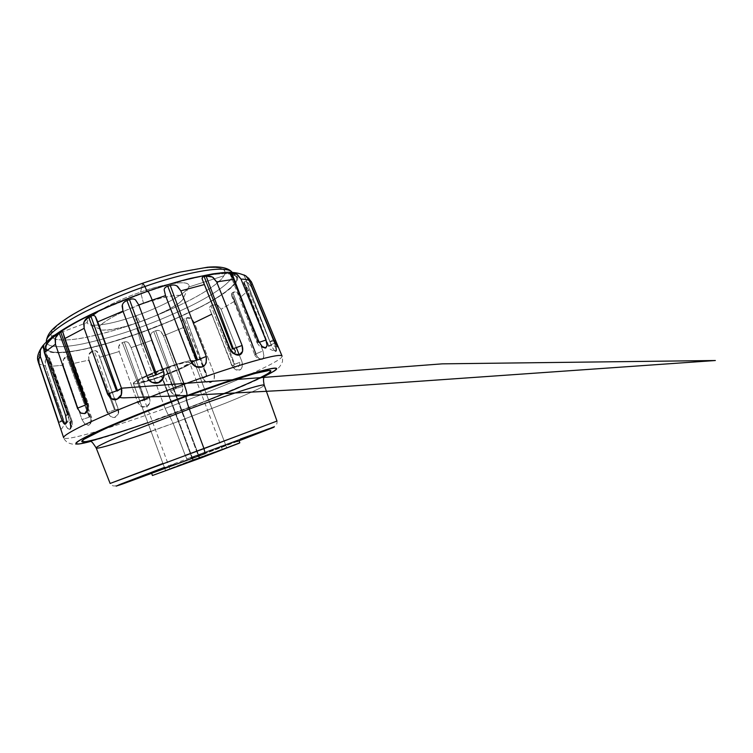 <?xml version="1.0" encoding="UTF-8"?>
<svg xmlns="http://www.w3.org/2000/svg" width="753" height="753" viewBox="0 0 753 753"><rect width="100%" height="100%" fill="white"/><g stroke="black" fill="none" stroke-linecap="round" stroke-linejoin="round"><path stroke-width="0.56" stroke-dasharray="3.77 2.82" d="M92.393 315.582C88.826 318.444 87.122 320.759 87.273 322.51C87.734 328.27 111.293 324.543 136.425 315.611C161.547 306.876 186.076 293.774 188.692 287.044C192.467 279.947 170.009 281.773 140.566 292.136L142.703 283.307C195.94 264.651 232.818 263.004 223.914 275.767L188.692 287.044L223.914 275.767C233.656 258.637 172.861 271.786 142.703 283.307L140.566 292.136C129.215 296.061 111.18 303.318 97.928 311.667M161.518 376.481L192.721 460.017L165.556 470.578L199.799 458.182L165.98 367.831C156.436 371.069 132.848 380.971 133.366 383.512C134.806 385.432 153.217 379.568 161.518 376.481C170.432 373.441 194.086 363.643 193.869 360.894C192.73 358.974 174.809 364.546 165.98 367.831L199.799 458.182L226.324 447.8L165.651 470.569L226.691 447.724L192.721 460.017L161.518 376.481L141.31 382.816L135.258 383.908L133.366 383.258L136.124 380.896L143.277 377.121L165.98 367.831L187.149 361.299L192.702 360.489L193.7 361.487L182.828 367.822L161.518 376.481C178.141 370.523 194.274 362.89 193.888 360.998C192.486 359.548 183.186 361.826 165.98 367.831L199.799 458.182L226.672 447.715L192.721 460.017L161.518 376.481L192.721 460.017L165.566 470.578L199.799 458.182L165.98 367.831C148.426 374.109 132.434 381.856 133.356 383.465C135.399 384.708 144.792 382.383 161.518 376.481L141.31 382.816L135.258 383.908L133.366 383.258L136.124 380.896L143.277 377.121L153.8 372.509L177.755 363.878L187.149 361.299L192.702 360.489L193.7 361.487L182.828 367.822L161.518 376.481M231.039 274.214L235.35 275.909C242.061 281.038 223.434 295.195 200.458 306.932C176.353 318.801 155.673 327.63 138.43 333.4L136.792 328.487C151.297 323.583 168.728 316.326 189.069 306.735C208.647 297.2 228.375 284.954 232.253 276.935C228.375 284.954 208.647 297.2 189.069 306.735C168.728 316.326 151.297 323.583 136.792 328.487L135.512 323.366L136.425 315.611L139.766 321.945L124.527 326.717L111.5 329.598L102.559 330.115C100.413 329.852 99.292 329.165 99.227 328.054C99.161 326.934 100.205 325.437 102.37 323.583L111.868 317.286L126.4 310.151L143.55 303.421L140.566 292.136C111.18 302.226 85.597 317.211 87.273 322.51L62.508 331.847L87.273 322.51C87.452 323.724 88.562 324.543 90.614 324.967L101.787 329.993C88.703 327.47 127.775 307.986 143.55 303.421L140.566 292.136C157.085 285.848 192.288 277.669 188.692 287.044L182.593 299.779C175.76 307.77 150.892 318.18 139.766 321.945C129.61 325.578 110.38 331.32 101.787 329.993M182.593 299.779C189.474 290.649 157.876 297.849 143.55 303.421L160.295 298.292L173.736 295.609C177.435 295.185 180.108 295.232 181.755 295.741C183.384 296.258 183.92 297.181 183.365 298.508C182.8 299.835 181.247 301.445 178.706 303.337L168.794 309.427L155.184 315.921L139.766 321.945L136.425 315.611C115.03 322.962 99.763 326.077 90.614 324.967M231.406 271.475L232.762 275.513L231.406 271.475M187.723 288.653C179.27 298.725 149.696 311.14 136.425 315.611L135.512 323.366C148.821 318.867 164.747 312.241 183.308 303.487C201.192 294.771 219.396 283.552 223.914 275.767C217.08 287.928 176.211 309.154 135.512 323.366C94.85 337.843 54.668 345.043 51.326 336.149L62.443 331.875L51.326 336.149C45.735 328.157 89.532 301.492 142.703 283.307C125.553 289.001 106.164 297.275 84.515 308.118C64.09 318.773 48.983 330.605 51.326 336.149C53.632 341.711 70.81 340.629 88.242 336.939C106.408 332.798 122.165 328.27 135.512 323.366L138.43 333.4L171.025 320.722L200.411 306.96C209.4 302.301 216.949 297.849 223.076 293.614C229.223 289.359 233.345 285.622 235.463 282.413C237.572 279.184 237.195 276.812 234.352 275.278C231.472 273.753 226.013 273.339 217.956 274.036C209.842 274.741 199.62 276.633 187.29 279.692C174.903 282.789 161.547 286.827 147.221 291.806C172.032 282.996 212.779 271.598 230.249 274.073M147.061 291.43L105.815 308.099C92.6 313.954 81.249 319.62 71.761 325.108C62.348 330.567 55.506 335.339 51.251 339.434C47.053 343.5 45.472 346.634 46.517 348.818C47.58 350.983 50.846 352.178 56.315 352.395C61.765 352.602 68.805 351.943 77.437 350.399C86.04 348.874 95.575 346.634 106.06 343.707L138.43 333.4C123.012 339.114 104.78 344.375 83.752 349.185C63.666 353.439 44.992 354.126 46.31 346.596C47.477 339.942 65.238 327.79 86.727 317.079C109.336 306.179 129.497 297.755 147.221 291.806L147.061 291.43M151.061 431.365L173.171 423.365L169.143 415.007L147.842 422.649M276.982 421.068L185.125 455.16L173.171 423.365L226.004 402.987C245.986 394.92 264.632 386.59 264.218 385.169L264.218 385.169C264.632 386.59 245.986 394.92 226.004 402.987L173.171 423.365L185.125 455.16L276.982 421.068C277.396 424.033 276.116 425.982 273.141 426.904L186.923 458.888L185.125 455.16L186.923 458.888L117.477 485.148C114.258 486.645 111.811 486.08 110.126 483.454L162.93 463.471M237.12 441.522L205.164 453.57L272.351 427.553L186.97 458.888L240.358 439.055M190.405 457.88L238.795 440.185L200.43 454.953L151.466 472.865L174.95 463.707L151.532 472.856L166.771 467.444L237.75 440.684L190.405 457.88M239.793 442.82L191.337 460.375L239.821 442.811M282.055 356.084C283.335 358.287 266.891 366.899 246.4 375.935C266.891 366.899 283.335 358.287 282.055 356.084C282.328 357.026 282.761 356.762 282.479 361.704C280.662 365.798 278.629 368.396 276.398 369.488L264.209 376.406L233.703 390.026L168.484 415.487L120.574 432.241L94.36 440.317L77.295 444.091C74.82 444.759 71.516 444.232 67.394 442.51C63.732 439.131 64.024 438.547 63.657 437.738C64.353 440.317 83.47 435.554 103.594 429.332C127.135 421.887 147.635 414.903 165.105 408.38L168.474 415.487L165.105 408.38C185.379 400.944 216.459 389.141 246.391 375.945C216.459 389.141 185.379 400.944 165.105 408.38L141.31 344.102L151.485 340.394L170.498 391.033L173.877 394.647L178.828 394.807L182.433 391.409L182.593 386.44L163.505 335.772L183.186 327.63L202.839 378.439L206.19 382.053L210.925 382.195L214.21 378.768L214.172 373.761L194.34 322.651L191.968 319.093C189.935 317.484 187.93 317.164 185.963 318.114L184.156 318.924C182.311 319.705 181.567 321.164 181.906 323.301L183.186 327.63L163.505 335.772L161.387 332.129C159.674 330.369 157.772 329.918 155.692 330.783L153.744 331.536C151.974 332.177 150.939 333.428 150.647 335.273L151.485 340.394L141.31 344.102L138.401 333.56C155.344 327.8 175.571 319.225 199.065 307.845L215.113 299.007C224.883 292.889 231.933 287.298 236.263 282.224L237.157 276.455L230.54 273.565C222.69 273.188 212.77 274.111 200.797 276.351C181.897 280.596 164.258 285.594 147.88 291.336M105.411 308.015L147.277 291.552C130.966 297.162 112.508 304.73 91.904 314.246C78.519 320.872 66.904 327.508 57.04 334.153L47.401 342.879L45.575 349.147L51.439 352.338L63.243 352.545C73.173 351.406 83.705 349.505 94.831 346.841C111.359 342.474 125.883 338.05 138.401 333.56L141.31 344.102L165.105 408.38C147.635 414.903 127.135 421.887 103.603 429.332C83.555 435.535 64.504 440.279 63.666 437.766M202.529 280.041L202.604 277.245L204.119 276.586M229.769 273.085L230.493 272.812M246.212 276.182L244.273 275.25L248.434 277.961M234.098 364.565C232.084 366.08 239.52 371.163 239.887 362.24L234.72 364.283L212.553 304.965L217.551 305.144L221.071 309.276L236.376 347.707L221.071 309.276L234.531 301.285L256.152 354.588L259.06 358.55L262.317 359.143L263.898 356.018L262.957 350.936L240.969 296.842L248.697 290.121L271.513 345.618L273.979 349.938L275.946 351.039L276.087 348.281L274.45 343.18L251.21 286.714L251.766 282.676L251.21 286.714L248.452 283.015C246.109 281.566 244.669 281.217 244.132 281.98L243.737 282.544C243.435 283.015 244.198 284.126 246.024 285.886L248.697 290.121L240.969 296.842L238.24 293.265C235.858 291.825 234.061 291.562 232.856 292.475L231.82 293.209C230.851 293.868 231.02 295.148 232.338 297.04L234.531 301.285L221.071 309.276L218.483 305.746C216.215 304.25 214.238 303.986 212.553 304.965L211.056 305.774C209.569 306.537 209.23 307.921 210.04 309.944L232.291 365.93L235.491 369.657L239.67 369.939L242.297 366.598L241.892 361.553L239.219 354.842L241.892 361.553C244.377 370.532 236.771 373.836 232.291 365.93L234.72 364.283L212.553 304.965L211.056 305.774L234.098 364.565L211.056 305.774C209.767 306.537 209.362 307.704 209.842 309.285L232.291 365.93L234.098 364.565L241.892 361.553M202.726 366.495L184.156 318.924L207.075 376.632L185.963 318.114L184.156 318.924C182.546 319.705 181.774 320.929 181.85 322.613L183.186 327.63L202.981 378.778C207.555 386.007 216.215 382.543 214.172 373.761L194.34 322.651L211.753 314.217M263.503 376.839C235.35 390.336 191.366 407.128 168.597 415.477L234.428 389.762L263.503 376.839M91.273 441.239L135.032 427.412L168.597 415.477C148.369 422.904 115.313 434.65 91.273 441.239M268.727 373.046L254.985 380.274L201.54 402.704L137.206 426.339L109.627 435.375L89.955 440.844M60.456 428.212L59.158 422.649L39.457 364.047L45.387 366.052L64.645 422.932L66.951 427.676L69.389 429.417L70.669 427.12L69.925 422.226L50.969 366.306L63.29 365.243L82.03 419.656L84.807 423.958L88.43 425.078L90.878 422.348L90.624 417.444L72.09 363.793L88.882 360.113L107.425 412.597L110.531 416.56L114.945 417.209L118.146 414.15L118.202 409.237L99.782 357.27L119.2 351.529L137.827 402.733L141.131 406.469L145.988 406.799L149.565 403.514L149.743 398.582L131.144 347.632L141.31 344.102L131.144 347.632L128.697 343.057C127.473 341.749 126.005 341.391 124.283 341.975L122.334 342.606C120.301 343.208 119.068 344.686 118.616 347.02L119.2 351.529L99.782 357.27L98.267 353.279L95.932 350.785L92.45 351.227C90.548 351.66 89.249 353.082 88.525 355.482L88.882 360.113L72.09 363.793L69.455 356.574L66.744 356.527C65.163 356.724 63.93 358.042 63.064 360.48L63.29 365.243L50.969 366.306L50.093 361.788C50.159 359.134 49.783 357.779 48.983 357.731L48.079 357.666C47.015 357.581 46.037 358.748 45.152 361.176L45.387 366.052L39.457 364.047L38.874 359.247L39.401 354.014C39.034 353.59 38.507 354.559 37.81 356.922L37.669 358.324M40.794 348.912L42.121 346.606M147.277 291.552C161.763 286.517 175.261 282.431 187.789 279.307M218.756 273.593C226.888 272.906 232.395 273.33 235.284 274.883C238.146 276.426 238.503 278.836 236.357 282.093C234.211 285.34 230.032 289.114 223.82 293.406C217.626 297.699 209.993 302.188 200.929 306.885L171.279 320.769L138.401 333.56L105.74 343.952C95.16 346.917 85.531 349.176 76.844 350.719C68.137 352.282 61.021 352.95 55.496 352.743C49.971 352.536 46.658 351.34 45.575 349.147M63.28 420.343L58.282 421.548L63.45 420.758L39.598 354.39L63.28 420.343L39.401 354.014L37.669 357.948M65.85 423.723C66.471 423.628 67.394 422.198 68.608 419.421C68.965 417.021 68.881 415.374 68.344 414.498C68.834 416.202 68.834 416.202 68.344 414.498L65.445 414.969L68.344 414.498L43.57 346.342L68.015 414.856L43.533 348.639L67.732 415.044L65.793 416.098M245.346 308.532L257.837 342.587L231.849 276.276M270.016 341.806L274.158 340.836L269.894 341.758L243.887 274.939L270.016 341.806L244.273 275.25L246.852 276.765M268.529 346.013L244.132 281.98L243.737 282.544L268.529 346.013L243.737 282.544L248.697 290.121L271.513 345.618L268.388 346.239L271.513 345.618C273.301 349.336 274.61 351.162 275.429 351.124C271.908 350.352 269.951 349.42 269.565 348.31L243.727 283.1M255.672 354.014L256.114 353.788L232.856 292.475L231.82 293.209L255.672 354.014L231.82 293.209L231.463 295.345L234.531 301.285L256.152 354.588L254.749 354.738L255.672 354.014M175.797 388.623L176.578 388.322L155.692 330.783L153.744 331.536L175.797 388.623L153.744 331.536C151.955 332.271 150.92 333.513 150.647 335.273L151.485 340.394L170.498 391.033L175.797 388.623L170.498 391.033C174.884 398.789 184.41 395.212 182.593 386.44L176.578 388.322L182.593 386.44L163.505 335.772L160.634 331.433C159.175 330.341 157.528 330.125 155.692 330.783L176.578 388.322M144.275 400.078L145.047 399.815L124.283 341.975L122.334 342.606L144.275 400.078L122.334 342.606L118.767 346.286L119.2 351.529L137.827 402.733L144.275 400.078L137.827 402.733C142.091 410.658 151.466 407.364 149.743 398.582L145.047 399.815L149.743 398.582L131.144 347.632L128.697 343.057C127.53 341.806 126.062 341.448 124.283 341.975L145.047 399.815M109.458 393.508L94.219 350.785L92.45 351.227L114.531 409.914L115.228 409.688L111.322 398.723M89.212 417.171L89.767 417.03L68.175 356.31L66.744 356.527L89.212 417.171L66.744 356.527L63.318 359.727L63.29 365.243L82.03 419.656L84.176 418.837L82.03 419.656C85.305 425.445 88.035 426.819 90.219 423.77C91.254 422.631 91.386 420.522 90.624 417.444L91.377 416.861L89.767 417.03L84.176 418.837L89.212 417.171M71.168 420.936L48.983 357.731L48.079 357.666L71.168 420.936L64.645 422.932L65.087 424.155C67.403 428.937 69.078 430.537 70.114 428.956L71.864 426.499L71.168 420.936L48.079 357.666C47.11 357.684 46.215 358.607 45.387 360.423L45.387 366.052L64.645 422.932L71.168 420.936C70.029 422.094 74.218 431.977 69.925 422.226L50.969 366.306L49.726 358.419L48.983 357.731L72.024 420.955L69.925 422.226L72.024 420.955L49.726 358.419M114.531 409.914L107.425 412.597L114.531 409.914L110.004 397.81M108.498 393.8L92.45 351.227L88.75 354.729L88.882 360.113M107.425 412.597C112.018 418.8 115.661 419.139 118.353 413.613L118.296 409.086L115.228 409.688L118.296 409.086L97.815 352.413C96.996 350.973 95.8 350.427 94.219 350.785L115.228 409.688M90.624 417.444L70.509 358.221L68.175 356.31L89.767 417.03L91.377 416.861L90.624 417.444M194.34 322.651L191.102 318.453L185.963 318.114L207.32 376.152L214.172 373.761L206.586 376.453L202.726 366.504M202.981 378.778L202.077 376.462M206.586 376.453L202.877 378.326L206.586 376.453M231.463 295.345L254.749 354.738L256.152 354.588C257.733 357.675 259.248 359.256 260.689 359.332C263.738 360.038 264.501 357.242 262.957 350.936L256.114 353.788L262.957 350.936L240.969 296.842L237.289 292.672L232.856 292.475L256.114 353.788M275.73 346.794L274.45 343.18L268.708 345.853L274.45 343.18L251.21 286.714L247.549 282.403C245.789 281.556 244.65 281.415 244.132 281.98L268.708 345.853M276.276 345.006L273.631 339.612L269.828 341.711L273.631 339.612M277.659 346.917C273.207 346.116 270.826 344.865 270.515 343.133L243.887 274.939L269.894 341.758M259.164 342.314L258.298 342.502L244.96 307.582M265.913 340.055L267.089 345.693M262.345 346.634L258.75 341.373L256.924 342.606L258.75 341.373M231.858 276.295L257.837 342.587L256.924 342.606L259.512 346.154C259.954 346.869 261.715 347.491 264.792 347.999M233.948 353.712C232.677 353.891 231.293 352.376 229.778 349.176L230.305 349.439L229.684 349.383L230.089 348.921M86.473 404.54L88.167 403.41L87.084 403.41L88.167 403.41L87.301 404.116M80.919 413.181L77.738 408.917M65.445 414.969L66.471 421.125M58.282 421.548L60.136 427.252M60.428 428.128L59.158 422.649L63.346 420.438L59.158 422.649L39.457 364.047L38.996 358.08L39.598 354.39L63.337 420.419M69.925 422.226L71.864 426.499C72.646 425.69 72.504 421.209 72.024 420.955M152.426 475.501L191.337 460.375L152.435 475.51M160.078 469.015L164.38 467.387M96.186 447.969L96.196 447.988C96.911 449.146 112.206 444.609 128.387 439.197L173.171 423.365L169.143 415.007C137.846 426.509 111.886 434.97 99.132 438.613C92.572 440.43 89.936 441.418 91.217 441.578M208.619 399.918L169.143 415.007C197.851 404.408 222.624 394.581 243.492 385.545L262.035 377.215L263.776 377.065M46.375 340.648C45.076 348.281 63.374 347.858 83.094 343.81C103.754 339.198 121.647 334.087 136.792 328.487C121.647 334.087 103.754 339.198 83.094 343.81C63.374 347.858 45.076 348.281 46.375 340.648M161.82 375.907L193.192 459.895L169.933 468.94L199.253 458.323L165.641 368.499C157.499 371.257 137.281 379.738 137.705 381.931C138.919 383.569 154.666 378.561 161.82 375.907C169.5 373.29 189.756 364.885 189.549 362.541C188.561 360.903 173.171 365.694 165.641 368.499L199.253 458.323L222.314 449.353L193.192 459.895L161.82 375.907L180.165 368.443L189.427 363.031L188.514 362.193L183.723 362.908L175.675 365.12L146.27 376.415L140.124 379.653L137.705 381.696L139.277 382.27L152.341 379.117L161.82 375.907M192.721 460.017L167.062 469.891L176.56 466.775L226.324 447.8L192.721 460.017M199.253 458.323L170.018 468.931L211.941 452.958L221.542 449.729L199.253 458.323M165.556 470.578L133.366 383.512L165.556 470.578M232.31 272.492L235.35 275.909M238.833 440.194L239.059 440.787M118.353 413.613C118.852 412.71 118.833 411.204 118.296 409.086L99.415 356.235M90.219 423.77C91.245 423.29 92.459 418.235 91.377 416.861L70.509 358.221M231.915 365.883L210.379 310.876M254.749 354.738C254.891 355.764 256.02 357.026 258.128 358.532L260.689 359.332M229.825 273.443L256.924 342.606M229.684 349.383L230.898 351.566C231.67 352.46 236.451 356.913 229.684 349.383L202.604 280.248M192.09 363.746L191.667 363.125M107.717 349.787L121.515 388.209C122.353 389.847 122.287 392.012 121.318 394.713M121.402 394.497L121.515 388.209M86.2 412.409C88.638 409.528 89.296 406.526 88.167 403.41C88.873 403.777 88.873 412.324 88.167 403.41L63.148 333.118M68.344 414.498L43.665 345.335M60.927 429.238C62.499 428.353 63.487 426.424 63.883 423.44L63.346 420.438L39.608 354.418M151.457 472.856L151.673 473.449M46.357 342.013L46.31 346.596M226.691 447.724L193.869 360.894L226.691 447.724M169.933 468.94L137.705 381.931M222.314 449.353L189.549 362.541"/><path stroke-width="1.13" d="M97.928 311.667L92.393 315.582M142.741 283.203L144.924 286.526C172.117 276.69 221.25 263.908 231.406 271.475C221.25 263.908 172.117 276.69 144.924 286.526L147.061 291.43L144.924 286.526C127.615 292.315 107.924 300.569 85.861 311.29C64.89 321.842 47.524 333.908 46.375 340.648C47.524 333.908 64.89 321.842 85.861 311.29C107.924 300.569 127.615 292.315 144.924 286.526L142.741 283.203M232.762 275.513L232.253 276.935L232.762 275.513M230.249 274.073L231.039 274.214M147.842 422.649C130.796 428.636 110.371 435.432 95.123 439.564L86.143 441.606L81.945 441.672L83.687 439.451L104.441 428.956L138.279 414.715L186.217 396.37C185.784 397.876 186.81 402.093 189.285 409.02L132.142 431.064C111.595 439.423 95.433 446.849 96.196 447.988C97.41 449.701 129.337 439.121 151.061 431.365M276.982 421.068L264.218 385.169C263.117 382.91 215.132 399.391 189.285 409.02L203.997 448.609L276.982 421.068L203.997 448.609L205.164 453.57L122.833 483.915L116.131 486.127L121.628 483.784L160.078 469.015M239.059 440.787L239.831 442.82L238.767 443.357L201.475 457.749L239.793 442.82M147.88 291.336L147.277 291.552M204.119 276.586L206.143 276.163C208.214 275.598 210.567 276.04 213.203 277.49L216.648 281.886L242.118 345.476L242.617 351.34L239.369 354.795L234.127 353.835L230.089 348.921L204.43 284.53L180.833 290.865L206.256 356.451L206.228 362.758C205.353 364.791 203.865 366.174 201.757 366.899L195.404 366.457L190.951 361.647L165.528 295.628L152.228 300.118C150.214 294.912 148.708 291.948 147.71 291.223L147.71 291.223C148.708 291.948 150.214 294.912 152.228 300.118L165.528 295.628L164.163 289.783C164.352 288.032 165.556 286.865 167.787 286.253L170.253 285.5C172.776 284.587 175.223 284.869 177.604 286.347L180.833 290.865L204.43 284.53L202.529 280.041M231.849 276.276L230.493 272.812L231.717 272.784C233.063 272.605 235.021 273.273 237.59 274.789L240.979 279.09L265.913 340.055L267.108 345.382L265.593 347.999L262.063 346.38L258.75 341.373L233.468 279.401L216.648 281.886L233.468 279.401L229.769 273.085M248.434 277.961L251.53 282.224L277.396 345.147L277.716 346.935L276.097 344.686L273.631 339.612L249.234 280.427C247.398 279.608 244.65 279.165 240.979 279.09C244.65 279.165 247.398 279.608 249.234 280.427L246.212 276.182C239.388 272.69 231.19 271.551 221.617 272.784L212.911 273.847L191.036 278.252C177.492 281.622 163.043 285.942 147.682 291.213C100.347 307.902 56.71 329.325 43.1 345.458L43.213 345.345C43.712 344.592 43.806 345.326 43.514 347.547L44.314 352.536L65.445 414.969L66.48 420.748L65.549 424.014L63.403 422.828L61.125 418.009L40.38 356.602C38.751 358.701 38.036 360.461 38.224 361.882L60.456 428.212M246.852 276.765L251.766 282.676L275.513 340.365L274.158 340.836L275.513 340.365L277.273 344.818M211.706 314.246L194.34 322.651M152.228 300.118L184.099 384.237C218.304 371.54 279.768 351.585 282.055 356.084C279.768 351.585 218.304 371.54 184.099 384.237C186.368 390.506 187.309 394.308 186.904 395.626C208.449 387.748 238.146 377.422 259.079 371.549C280.427 365.854 281.904 367.615 263.503 376.839L274.308 370.994C277.189 369.092 277.481 368.132 275.184 368.113C272.85 368.104 267.72 369.177 259.804 371.342L228.78 380.962L186.904 395.626L142.694 412.437L105.589 427.77L82.482 438.698C77.531 441.399 75.347 443.075 75.949 443.724C76.552 444.374 79.517 444.082 84.816 442.858L91.273 441.239C69.85 447.178 70.923 443.263 98.935 430.725C126.56 418.348 163.457 404.182 186.904 395.626C187.309 394.308 186.368 390.506 184.099 384.237C162.413 392.012 137.545 401.773 109.505 413.519C82.971 424.824 62.603 435.243 63.657 437.738C62.603 435.243 82.971 424.824 109.505 413.519C137.545 401.773 162.413 392.012 184.099 384.237L152.228 300.118L138.797 304.974L163.58 371.521C164.399 373.714 164.314 375.888 163.326 378.062L158.507 382.562L151.993 382.383C149.866 381.423 148.397 379.841 147.569 377.62L122.974 311.111L97.739 321.889L121.44 388.143L121.337 394.647L117.167 399.081L111.491 398.817L107.538 394.073L84.167 328.308L64.683 338.634L87.084 403.41L87.461 409.641L84.713 413.613L80.637 412.973L77.465 408.201L55.449 344.262L44.314 352.536L55.449 344.262L55.11 339.085C56.108 336.026 57.492 334.04 59.252 333.118L60.739 332.195C62.132 331.169 62.988 331.668 63.308 333.692L64.683 338.634L84.167 328.308L83.677 323.112C84.543 320.166 86.209 318.18 88.666 317.164L90.859 316.119C93.005 314.952 94.614 315.262 95.678 317.069L97.739 321.889L122.974 311.111L122.118 306.047C122.551 303.337 124.16 301.52 126.956 300.588L129.497 299.6C131.766 298.64 133.742 298.706 135.436 299.798L138.797 304.974L152.228 300.118M239.219 354.842L236.376 347.707L239.219 354.842M89.955 440.844C85.023 441.964 82.322 442.209 81.842 441.559C81.39 440.91 83.527 439.3 88.261 436.74L110.136 426.433L144.915 412.07L186.217 396.37L225.392 382.637L254.589 373.563L269.273 370.429C271.541 370.41 271.353 371.285 268.727 373.046M63.666 437.766L60.353 427.892M37.669 358.324L38.224 361.882C38.036 360.461 38.751 358.701 40.38 356.602L39.994 351.576L40.794 348.912M42.121 346.606L43.1 345.458M187.789 279.307C200.242 276.21 210.567 274.308 218.756 273.593M45.575 349.147C44.502 346.945 46.074 343.792 50.31 339.688C54.593 335.556 61.492 330.727 70.998 325.211C80.58 319.667 92.054 313.935 105.411 308.015M66.471 421.125C66.368 422.97 65.982 423.967 65.313 424.127C64.372 424.758 62.979 422.715 61.125 418.009L40.38 356.602L40.285 350.324L42.573 346.022L43.533 348.639L42.573 346.022L43.213 345.345L44.314 352.536L65.445 414.969M87.301 404.116L85.851 404.85L59.252 333.118L60.739 332.195L86.473 404.54L60.739 332.195C61.944 331.414 62.715 331.64 63.064 332.873L87.084 403.41C88.11 409.368 87.32 412.757 84.722 413.604L80.919 413.181M117.412 390.468L121.497 388.313L117.12 391.08L116.517 390.854L88.666 317.164L90.859 316.119L117.412 390.468L90.859 316.119C92.807 315.168 94.276 315.3 95.273 316.505L121.44 388.143C122.325 393.508 121.299 396.944 118.343 398.45C114.738 401.217 111.133 399.758 107.538 394.073L116.517 390.854L107.538 394.073L84.167 328.308L84.054 321.86L88.666 317.164L116.517 390.854L107.538 394.073M156.633 374.712L155.607 375.098L126.956 300.588L129.497 299.6L156.633 374.712L129.497 299.6C131.85 298.677 133.827 298.743 135.436 299.798L138.797 304.974L163.58 371.521L156.633 374.712L163.58 371.521C165.905 383.032 153.283 387.861 147.569 377.62L155.607 375.098L147.569 377.62L122.974 311.111L122.353 304.88C123.04 302.932 124.574 301.501 126.956 300.588L155.607 375.098M197.606 359.943L196.627 360.282L167.787 286.253L170.253 285.5L197.606 359.943L170.253 285.5C172.597 284.766 174.79 284.888 176.833 285.867L180.833 290.865L206.256 356.451L197.606 359.943L206.256 356.451C207.037 363.897 204.637 367.52 199.065 367.332C196.505 367.52 194.039 366.118 191.667 363.125L190.951 361.647L196.627 360.282L190.951 361.647L165.528 295.628L164.163 289.783C164.333 288.107 165.547 286.931 167.787 286.253L196.627 360.282M233.948 353.712C235.99 352.15 235.783 350.465 233.298 348.677L232.526 348.903L204.157 276.577L206.143 276.163L233.298 348.677L206.143 276.163L212.384 277.01L216.648 281.886L242.118 345.476L233.298 348.677L242.118 345.476C245.233 356.113 235.821 359.012 230.089 348.921L202.228 279.147C201.785 277.772 202.425 276.916 204.157 276.577L232.526 348.903L231.999 349.053M258.75 341.373L233.468 279.401L229.787 273.348L231.717 272.784L245.346 308.532M111.322 398.723L109.458 393.508M88.882 360.113L107.425 412.597M110.004 397.81L108.498 393.8M275.429 351.124C276.445 351.453 276.539 350.013 275.73 346.794M277.443 345.279L277.819 346.898L276.276 345.006M273.631 339.612L249.234 280.427L245.807 275.862L243.821 274.883M244.96 307.582L231.717 272.784L236.809 274.28L240.979 279.09L265.913 340.055L259.164 342.314L265.913 340.055M267.089 345.693L265.818 347.933L262.345 346.634M230.493 272.812L231.858 276.295M232.526 348.903L233.298 348.677M77.738 408.917L77.465 408.201L85.851 404.85L77.465 408.201L55.449 344.262L55.496 337.805L59.252 333.118L85.851 404.85M37.669 357.948L38.224 361.882L58.282 421.548M60.136 427.252L60.428 428.128M70.114 428.956C70.961 428.25 70.904 426.01 69.925 422.226M201.475 457.749L152.426 475.501L201.475 457.749M240.358 439.055L272.351 427.553C274.6 426.81 274.798 426.829 272.953 427.619L237.12 441.522M164.38 467.387L119.633 485.026L205.164 453.57L203.997 448.609L110.126 483.454L162.93 463.471M96.196 447.988L110.126 483.454L203.997 448.609L189.285 409.02L132.142 431.064C111.595 439.423 95.433 446.849 96.196 447.988C93.73 444.035 92.073 441.907 91.217 441.578M263.776 377.065C264.359 377.375 262.628 377.968 264.209 385.15C263.117 382.91 215.132 399.391 189.285 409.02C186.81 402.093 185.784 397.876 186.217 396.37C213.457 386.317 258.863 370.965 269.339 370.429C271.165 370.683 270.478 371.86 267.287 373.959L259.587 378.062C246.193 384.576 226.408 392.868 208.619 399.918M46.357 342.013L46.375 340.648C47.994 332.948 52.013 327.837 70.707 315.761C90.04 304.184 114.127 293.303 142.957 283.128C156.116 278.638 168.559 274.939 180.278 272.049L207.527 267.221C215.405 266.487 226.182 266.534 231.406 271.475L232.31 272.492M251.144 281.377L282.055 356.084M37.904 360.706C36.888 357.336 38.121 352.903 41.575 347.415M265.818 347.933L264.792 347.999M199.065 367.332C195.281 366.485 195.996 367.492 192.09 363.746M121.318 394.713C121.948 396.153 116.113 397.678 123.746 397.866L188.73 395.419L305.916 389.207L715.35 360.518L442.246 363.85L121.515 388.209M118.343 398.45L121.402 394.497M84.722 413.604L86.2 412.409M65.313 424.127L65.85 423.723M151.673 473.449L152.435 475.501"/></g></svg>
